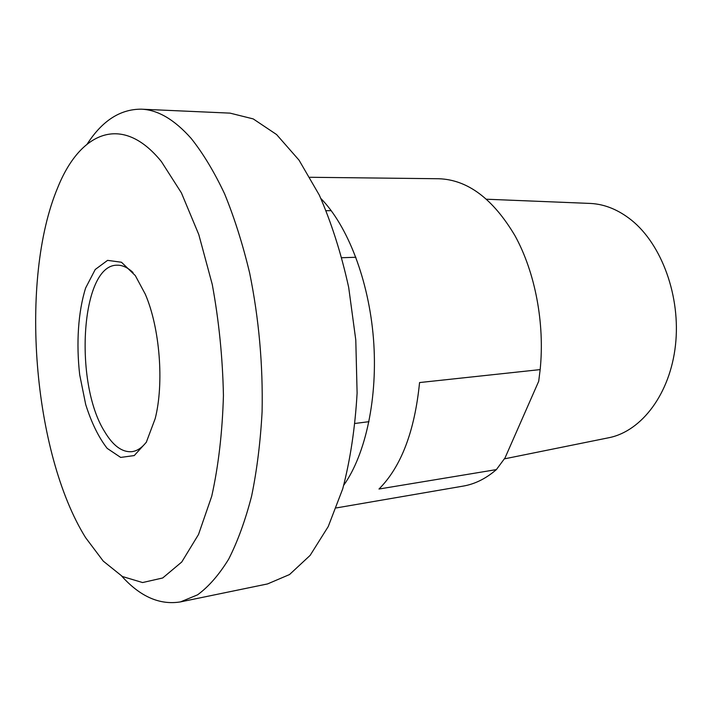 <?xml version="1.0" encoding="UTF-8"?>
<svg xmlns="http://www.w3.org/2000/svg" width="712" height="712" viewBox="0 0 712 712"><rect width="100%" height="100%" fill="white"/><g stroke="black" fill="none" stroke-linecap="round" stroke-linejoin="round"><path stroke-width="1.07" d="M331.222 210.663L326.238 210.69M378.989 489.028C401.159 466.787 414.687 431.303 419.564 382.558L540.159 369.599L538.708 381.267L505.022 457.923L496.389 469.6L378.989 489.028M343.78 485.166C365.826 454.105 378.09 397.154 373.453 338.592C368.763 280.038 347.625 225.749 320.943 198.568M496.389 469.6C485.949 478.606 474.895 484.098 463.236 486.091L336.304 507.932M309.96 177.279L438.743 178.739C467.544 179.673 492.953 198.657 514.972 235.69C535.112 272.171 544.903 323.275 540.159 369.599M135.298 275.58L121.458 262.238L107.583 260.361L95.23 269.492L85.627 288.004C78.169 311.767 76.104 343.184 79.691 374.752L85.707 404.558C91.51 422.83 98.665 437.435 107.174 448.373L120.684 457.424L134.256 455.564L146.289 442.312L155.18 418.647C164.25 383.127 159.835 327.751 145.257 294.118L135.298 275.58M146.512 441.921C142.026 447.741 137.149 450.99 131.889 451.666C122.09 452.432 112.986 445.721 104.566 431.525C73.692 382.771 80.883 264.615 117.035 265.202C122.33 265.042 127.653 267.472 133.01 272.509M161.393 161.58L181.4 192.872L198.79 234.56L212.256 284.426C218.949 320.792 222.669 357.816 223.435 395.48C222.375 432.309 218.477 465.897 211.731 496.237L198.506 534.507L181.756 561.999L162.71 577.975L142.587 582.549L122.464 576.533L103.24 561.101L85.618 537.676C32.939 453.099 19.108 279.469 57.725 187.612C79.842 132.459 121.796 112.781 161.393 161.58M589.162 203.392L590.711 203.454C604.853 204.228 618.408 209.773 631.402 220.097C661.875 244.474 680.921 296.788 675.466 345.267C670.099 393.807 641.77 430.92 609.374 437.622L607.852 437.933M121.699 576.097C140.22 596.692 159.826 605.289 180.519 601.889L197.571 594.832C208.66 586.715 219.029 574.824 228.659 559.178C237.683 541.423 245.346 520.347 251.639 495.961C256.979 469.947 260.467 441.858 262.096 411.705C263.048 364.784 258.901 318.593 249.672 273.132C242.748 244.189 234.399 217.774 224.609 193.869C214.205 171.815 203.054 153.329 191.163 138.413C174.378 119.527 157.744 109.781 141.261 109.176C120.284 109.105 102.288 120.693 87.256 143.958M180.519 601.889L267.552 583.929L289.526 574.548L310.129 555.387L328.232 526.56L342.739 488.797C350.331 459.641 355.119 427.725 357.104 393.068L355.786 339.998L348.684 287.399C341.235 253.49 331.454 222.74 319.332 195.15L299.04 160.164L276.594 134.559L253.223 118.913L230.038 113.128L141.261 109.176M355.884 257.263L341.929 257.726M368.985 421.682L355.137 423.435M590.711 203.454L486.634 199.226M609.374 437.622L504.345 458.875"/></g></svg>
